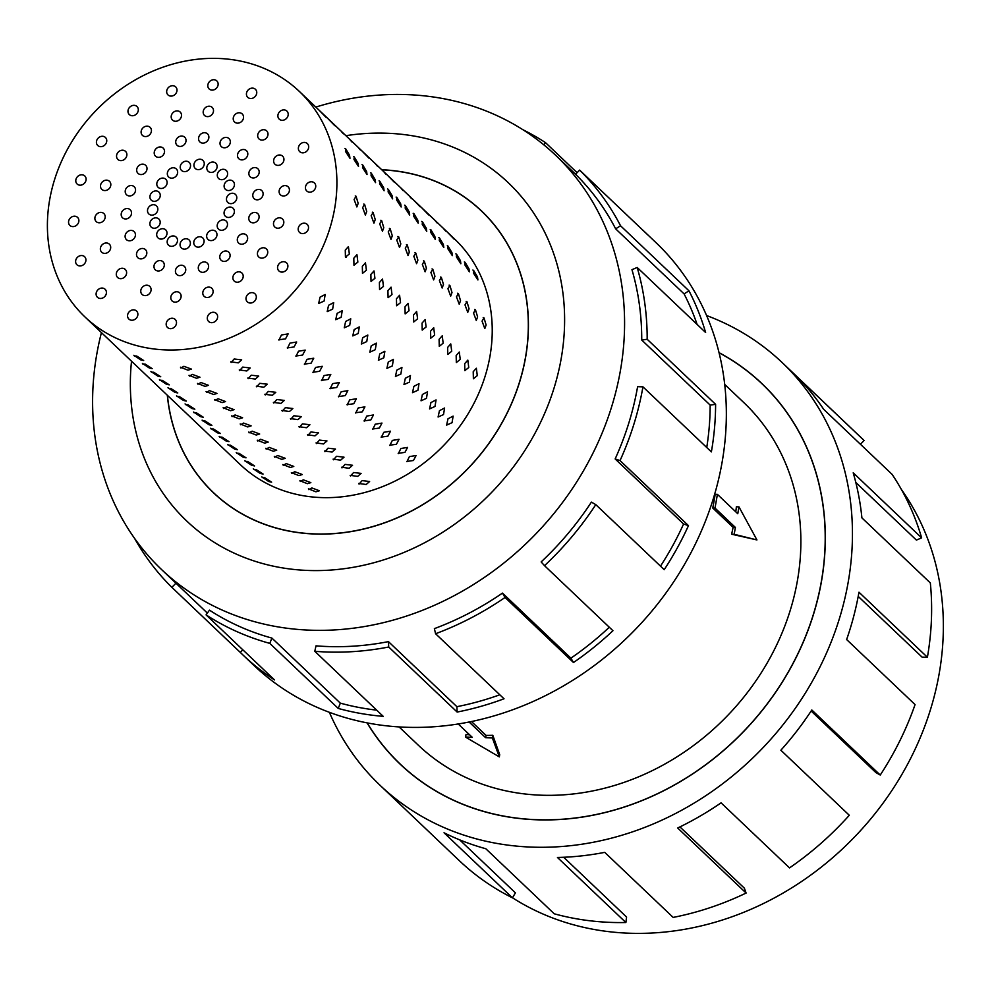 <?xml version="1.0" encoding="UTF-8"?>
<svg xmlns="http://www.w3.org/2000/svg" width="993" height="993" viewBox="0 0 993 993"><rect width="100%" height="100%" fill="white"/><g stroke="black" fill="none" stroke-linecap="round" stroke-linejoin="round"><path stroke-width="1.49" d="M367.211 722.904A262.437 226.404 -46.4 0 0 400.216 764.064A262.437 226.404 -46.4 0 0 648.541 797.764A262.437 226.404 -46.4 0 0 821.397 581.178A262.437 226.404 -46.4 0 0 761.842 383.658A262.437 226.404 -46.4 0 0 719.069 352.776M399.099 726.938L418.227 745.122A236.284 203.85 -46.4 0 0 641.813 775.459A236.284 203.85 -46.4 0 0 797.453 580.446A236.284 203.85 -46.4 0 0 743.831 402.612L724.704 384.428M715.01 508.068L735.379 527.432L734.175 534.284L756.939 539.931L731.605 534.209A236.284 203.85 -46.4 0 0 733.107 527.357L712.738 508.006A236.284 203.85 -46.4 0 0 714.041 501.155A236.284 203.85 -46.4 0 0 715.134 494.303L717.405 494.365L715.01 508.068L712.738 508.006M471.464 721.539L486.061 735.416A236.284 203.85 -46.4 0 0 492.813 735.304L499.702 754.68L499.318 756.889L492.354 737.936L492.813 735.304M458.22 723.984L472.258 737.327L465.556 737.129L466.015 734.485A236.284 203.85 -46.4 0 0 469.59 734.795M167.432 395.351A194.367 167.68 -46.4 0 0 213.557 492.714A194.367 167.68 -46.4 0 0 397.473 517.663A194.367 167.68 -46.4 0 0 525.508 357.257A194.367 167.68 -46.4 0 0 481.394 210.975A194.367 167.68 -46.4 0 0 381.821 169.828M486.123 324.996L484.807 328.571L482.052 321.124L484.001 317.921L486.123 324.996M477.596 316.879L476.28 320.454L473.524 313.006L475.473 309.804L477.596 316.879M469.068 308.773L467.753 312.348L464.997 304.901L466.946 301.698L469.068 308.773M460.529 300.668L459.225 304.243L456.457 296.795L458.418 293.593L460.529 300.668M452.001 292.563L450.685 296.125L447.93 288.69L449.891 285.475L452.001 292.563M443.474 284.445L442.158 288.02L439.402 280.572L441.351 277.37L443.474 284.445M434.946 276.339L433.631 279.914L430.875 272.467L432.824 269.264L434.946 276.339M426.419 268.234L425.103 271.809L422.348 264.361L424.296 261.159L426.419 268.234M417.879 260.116L416.576 263.691L413.808 256.256L415.769 253.041L417.879 260.116M409.352 252.011L408.036 255.586L405.281 248.138L407.242 244.936L409.352 252.011M400.824 243.906L399.509 247.48L396.753 240.033L398.702 236.831L400.824 243.906M392.297 235.8L390.981 239.375L388.226 231.928L390.175 228.725L392.297 235.8M383.77 227.682L382.454 231.257L379.698 223.81L381.647 220.607L383.77 227.682M375.242 219.577L373.927 223.152L371.159 215.704L373.12 212.502L375.242 219.577M366.702 211.472L365.387 215.047L362.631 207.599L364.592 204.397L366.702 211.472M358.175 203.366L356.859 206.929L354.104 199.494L356.065 196.279L358.175 203.366M477.496 276.91L477.906 279.952L473.425 273.038L473.624 270.431L477.496 276.91M468.969 268.793L469.379 271.846L464.898 264.92L465.084 262.313L468.969 268.793M460.442 260.687L460.851 263.741L456.37 256.815L456.557 254.208L460.442 260.687M451.914 252.582L452.324 255.635L447.843 248.709L448.029 246.103L451.914 252.582M443.374 244.464L443.797 247.518L439.303 240.591L439.502 237.997L443.374 244.464M434.847 236.359L435.257 239.412L430.776 232.486L430.974 229.879L434.847 236.359M426.32 228.253L426.729 231.307L422.248 224.381L422.435 221.774L426.32 228.253M417.792 220.148L418.202 223.189L413.721 216.275L413.907 213.669L417.792 220.148M409.265 212.03L409.675 215.084L405.194 208.158L405.38 205.551L409.265 212.03M400.725 203.925L401.147 206.978L396.654 200.052L396.852 197.446L400.725 203.925M392.198 195.82L392.607 198.873L388.126 191.947L388.325 189.34L392.198 195.82M383.67 187.714L384.08 190.755L379.599 183.842L379.785 181.235L383.67 187.714M375.143 179.596L375.553 182.65L371.072 175.724L371.258 173.117L375.143 179.596M366.616 171.491L367.025 174.545L362.544 167.618L362.73 165.012L366.616 171.491M358.088 163.386L358.498 166.439L354.004 159.513L354.203 156.906L358.088 163.386M349.548 155.268L349.97 158.321L345.477 151.408L345.676 148.801L349.548 155.268M452.46 237.153L447.036 231.828L454.26 239.239M443.921 229.048L445.72 231.133M435.393 220.942L437.193 223.015M426.866 212.825L421.442 207.5L428.666 214.91M418.338 204.719L412.914 199.394L420.138 206.805M409.811 196.614L411.611 198.699M401.271 188.509L403.071 190.582M392.744 180.391L387.32 175.066L394.544 182.476M384.217 172.286L386.016 174.371M375.689 164.18L377.489 166.265M367.162 156.062L361.737 150.737L368.962 158.148M358.622 147.957L360.422 150.042M350.095 139.852L351.894 141.937M341.567 131.746L343.367 133.819M333.04 123.628L327.616 118.304L334.84 125.714M324.512 115.523L319.088 110.198L326.312 117.608M262.264 477.583L264.647 477.658L271.623 482.151L268.718 481.531L261.829 476.901M253.736 469.478L256.12 469.552L263.083 474.046L260.191 473.425L253.289 468.795M245.197 461.36L247.592 461.447L254.556 465.94L251.663 465.307L244.762 460.69M236.669 453.255L239.065 453.329L246.028 457.823L243.136 457.202L236.235 452.572M228.142 445.149L230.525 445.224L237.501 449.717L234.609 449.097L227.707 444.467M219.614 437.044L221.998 437.119L228.973 441.612L226.069 440.991L219.18 436.361M211.087 428.926L213.47 429.001L220.434 433.507L217.541 432.874L210.64 428.256M202.547 420.821L204.943 420.895L211.906 425.389L209.014 424.768L202.113 420.138M194.02 412.716L196.415 412.79L203.379 417.283L200.487 416.663L193.585 412.033M185.492 404.598L187.876 404.685L194.851 409.178L191.959 408.557L185.058 403.928M176.965 396.492L179.348 396.567L186.324 401.073L183.42 400.44L176.531 395.822M168.438 388.387L170.821 388.462L177.784 392.955L174.892 392.334L167.991 387.704M159.898 380.282L162.293 380.356L169.257 384.85L166.365 384.229L159.463 379.599M151.37 372.164L153.766 372.251L160.729 376.744L157.837 376.111L150.936 371.494M142.843 364.059L145.226 364.133L152.202 368.626L149.31 368.006L142.409 363.376M134.316 355.953L136.699 356.028L143.675 360.521L140.77 359.9L133.881 355.271M308.823 489.623L311.852 487.935L319.374 490.753L315.923 491.808L308.426 488.841M300.283 481.518L303.324 479.83L310.846 482.635L307.396 483.69L299.898 480.724M291.756 473.4L294.797 471.712L302.319 474.53L298.868 475.585L291.371 472.618M283.228 465.295L286.269 463.607L293.791 466.425L290.341 467.48L282.844 464.513M274.701 457.19L277.73 455.502L285.252 458.307L281.813 459.374L274.316 456.408M266.174 449.072L269.202 447.384L276.724 450.201L273.274 451.256L265.776 448.29M257.634 440.966L260.675 439.278L268.197 442.096L264.746 443.151L257.249 440.184M249.106 432.861L252.148 431.173L259.669 433.991L256.219 435.046L248.722 432.079M240.579 424.756L243.62 423.068L251.142 425.873L247.691 426.94L240.194 423.961M232.052 416.638L235.08 414.95L242.615 417.768L239.164 418.823L231.667 415.856M223.524 408.533L226.553 406.845L234.075 409.662L230.624 410.717L223.127 407.751M214.984 400.427L218.026 398.739L225.548 401.557L222.097 402.612L214.6 399.645M206.457 392.322L209.498 390.634L217.02 393.439L213.569 394.494L206.072 391.527M197.93 384.204L200.971 382.516L208.493 385.334L205.042 386.389L197.545 383.422M189.402 376.099L192.431 374.411L199.965 377.228L196.515 378.283L189.018 375.317M180.875 367.993L183.904 366.305L191.426 369.111L187.975 370.178L180.478 367.211M359.056 484.112L362.122 480.624L369.619 481.493L366.206 484.497L358.684 483.467M350.529 475.995L353.595 472.519L361.092 473.388L357.666 476.392L350.157 475.349M341.989 467.889L345.067 464.401L352.552 465.283L349.139 468.274L341.617 467.244M333.462 459.784L336.54 456.296L344.025 457.177L340.611 460.169L333.089 459.138M324.934 451.666L328.013 448.191L335.497 449.059L332.084 452.063L324.562 451.021M316.407 443.561L319.473 440.085L326.97 440.954L323.557 443.958L316.035 442.915M307.88 435.455L310.946 431.967L318.443 432.849L315.017 435.84L307.507 434.81M299.34 427.35L302.418 423.862L309.903 424.743L306.489 427.735L298.967 426.705M290.812 419.232L293.891 415.757L301.375 416.626L297.962 419.629L290.44 418.587M282.285 411.127L285.363 407.651L292.848 408.52L289.435 411.512L281.913 410.481M273.758 403.021L276.824 399.534L284.321 400.415L280.907 403.406L273.385 402.376M265.23 394.916L268.296 391.428L275.793 392.297L272.367 395.301L264.858 394.271M256.69 386.798L259.769 383.323L267.266 384.192L263.84 387.196L256.318 386.153M248.163 378.693L251.241 375.205L258.726 376.086L255.313 379.078L247.791 378.048M239.636 370.588L242.714 367.1L250.199 367.981L246.785 370.972L239.263 369.942M231.108 362.482L234.174 358.994L241.671 359.863L238.258 362.867L230.736 361.824M406.919 461.708L409.401 456.619L416.092 455.514L413.473 460.491L406.696 461.447M398.379 453.602L400.874 448.501L407.564 447.409L404.945 452.374L398.168 453.329M389.852 445.485L392.347 440.396L399.037 439.303L396.418 444.268L389.641 445.224M381.324 437.379L383.819 432.29L390.51 431.198L387.891 436.163L381.101 437.119M372.797 429.274L375.292 424.185L381.982 423.08L379.363 428.057L372.574 429.001M364.27 421.169L366.752 416.067L373.442 414.975L370.823 419.94L364.046 420.895M355.73 413.051L358.225 407.962L364.915 406.869L362.296 411.834L355.519 412.79M347.202 404.945L349.697 399.856L356.388 398.752L353.769 403.729L346.991 404.685M338.675 396.84L341.17 391.751L347.86 390.646L345.241 395.624L338.452 396.567M330.148 388.722L332.643 383.633L339.333 382.541L336.714 387.506L329.924 388.462M321.62 380.617L324.103 375.528L330.793 374.435L328.174 379.4L321.397 380.356M313.08 372.512L315.575 367.422L322.266 366.318L319.647 371.295L312.869 372.251M304.553 364.406L307.048 359.317L313.738 358.212L311.119 363.177L304.342 364.133M296.026 356.288L298.521 351.199L305.211 350.107L302.592 355.072L295.815 356.028M287.498 348.183L289.993 343.094L296.684 342.002L294.065 346.967L287.275 347.922M278.971 340.078L281.453 334.989L288.144 333.884L285.537 338.861L278.748 339.805M447.992 418.798L453.118 416.117L452.063 422.67L446.614 425.116L447.992 418.798M439.452 410.692L444.591 408.011L443.523 414.565L438.087 417.01L439.452 410.692M430.925 402.587L436.051 399.906L434.996 406.46L429.559 408.905L430.925 402.587M422.397 394.482L427.524 391.801L426.469 398.342L421.032 400.8L422.397 394.482M413.87 386.364L418.996 383.683L417.941 390.237L412.505 392.682L413.87 386.364M405.343 378.259L410.469 375.577L409.414 382.131L403.977 384.576L405.343 378.259M396.803 370.153L401.942 367.472L400.874 374.026L395.437 376.471L396.803 370.153M388.275 362.035L393.402 359.367L392.347 365.908L386.91 368.353L388.275 362.035M379.748 353.93L384.874 351.249L383.819 357.803L378.383 360.248L379.748 353.93M371.221 345.825L376.347 343.144L375.292 349.697L369.855 352.143L371.221 345.825M362.693 337.719L367.82 335.038L366.765 341.592L361.328 344.037L362.693 337.719M354.153 329.602L359.292 326.92L358.225 333.474L352.788 335.919L354.153 329.602M345.626 321.496L350.752 318.815L349.697 325.369L344.261 327.814L345.626 321.496M337.099 313.391L342.225 310.71L341.17 317.263L335.733 319.709L337.099 313.391M328.571 305.285L333.698 302.604L332.643 309.146L327.206 311.603L328.571 305.285M320.044 297.168L325.17 294.487L324.115 301.04L318.679 303.486L320.044 297.168M473.214 371.742L476.355 368.229L477.285 375.615L473.388 378.767L473.214 371.742M464.687 363.637L467.827 360.124L468.758 367.509L464.861 370.65L464.687 363.637M456.159 355.531L459.287 352.019L460.231 359.404L456.333 362.544L456.159 355.531M447.632 347.413L450.76 343.913L451.703 351.286L447.793 354.439L447.632 347.413M439.092 339.308L442.233 335.795L443.163 343.181L439.266 346.321L439.092 339.308M430.565 331.203L433.705 327.69L434.636 335.075L430.739 338.216L430.565 331.203M422.037 323.097L425.178 319.585L426.109 326.97L422.211 330.11L422.037 323.097M413.51 314.98L416.638 311.479L417.581 318.852L413.684 322.005L413.51 314.98M404.983 306.874L408.111 303.361L409.054 310.747L405.144 313.887L404.983 306.874M396.443 298.769L399.583 295.256L400.514 302.642L396.617 305.782L396.443 298.769M387.915 290.664L391.056 287.151L391.987 294.524L388.089 297.677L387.915 290.664M379.388 282.546L382.528 279.033L383.459 286.418L379.562 289.571L379.388 282.546M370.861 274.44L374.001 270.928L374.932 278.313L371.034 281.453L370.861 274.44M362.333 266.335L365.461 262.822L366.405 270.208L362.495 273.348L362.333 266.335M353.793 258.217L356.934 254.717L357.865 262.09L353.967 265.243L353.793 258.217M345.44 257.125L345.266 250.112L348.406 246.599L349.337 253.985L345.44 257.125L346.048 257.46M84.964 316.953L240.281 464.6A155.578 134.229 -46.4 0 0 387.506 484.572A155.578 134.229 -46.4 0 0 489.983 356.177A155.578 134.229 -46.4 0 0 454.67 239.077L299.352 91.43A155.578 134.229 -46.4 0 0 152.128 71.446A155.578 134.229 -46.4 0 0 49.65 199.854A155.578 134.229 -46.4 0 0 84.964 316.953A155.578 134.229 -46.4 0 0 232.176 336.925A155.578 134.229 -46.4 0 0 334.653 208.518A155.578 134.229 -46.4 0 0 299.352 91.43M218.063 85.075A5.561 4.791 133.6 0 1 214.401 89.655A5.561 4.791 133.6 0 1 209.138 88.948A5.561 4.791 133.6 0 1 207.885 84.765A5.561 4.791 133.6 0 1 211.534 80.185A5.561 4.791 133.6 0 1 216.797 80.892A5.561 4.791 133.6 0 1 218.063 85.075M176.928 89.271A5.561 4.791 133.6 0 1 174.11 95.191A5.561 4.791 133.6 0 1 168.003 94.931A5.561 4.791 133.6 0 1 166.737 92.535A5.561 4.791 133.6 0 1 169.567 86.602A5.561 4.791 133.6 0 1 175.662 86.875A5.561 4.791 133.6 0 1 176.928 89.271M137.642 107.318A5.561 4.791 133.6 0 1 136.202 114.257A5.561 4.791 133.6 0 1 129.326 114.567A5.561 4.791 133.6 0 1 128.668 113.773A5.561 4.791 133.6 0 1 130.108 106.822A5.561 4.791 133.6 0 1 136.984 106.512A5.561 4.791 133.6 0 1 137.642 107.318M104.923 137.046A5.561 4.791 133.6 0 1 105.419 137.456A5.561 4.791 133.6 0 1 105.308 144.506A5.561 4.791 133.6 0 1 98.257 145.909A5.561 4.791 133.6 0 1 97.761 145.512A5.561 4.791 133.6 0 1 97.86 138.461A5.561 4.791 133.6 0 1 104.923 137.046M82.729 174.88A5.561 4.791 133.6 0 1 84.777 175.96A5.561 4.791 133.6 0 1 85.237 182.228A5.561 4.791 133.6 0 1 79.167 185.083A5.561 4.791 133.6 0 1 77.119 184.015A5.561 4.791 133.6 0 1 76.66 177.735A5.561 4.791 133.6 0 1 82.729 174.88M73.73 216.251A5.561 4.791 133.6 0 1 77.541 217.38A5.561 4.791 133.6 0 1 78.447 222.804A5.561 4.791 133.6 0 1 73.705 226.553A5.561 4.791 133.6 0 1 69.882 225.436A5.561 4.791 133.6 0 1 68.989 220.012A5.561 4.791 133.6 0 1 73.73 216.251M79.018 256.157A5.561 4.791 133.6 0 1 84.604 256.715A5.561 4.791 133.6 0 1 82.531 265.33A5.561 4.791 133.6 0 1 76.945 264.771A5.561 4.791 133.6 0 1 79.018 256.157M97.947 289.807A5.561 4.791 133.6 0 1 105.097 289.248A5.561 4.791 133.6 0 1 104.575 296.733A5.561 4.791 133.6 0 1 97.438 297.292A5.561 4.791 133.6 0 1 97.947 289.807M128.246 313.118A5.561 4.791 133.6 0 1 136.55 311.02A5.561 4.791 133.6 0 1 137.183 316.978A5.561 4.791 133.6 0 1 128.891 319.076A5.561 4.791 133.6 0 1 128.246 313.118M166.253 323.296A5.561 4.791 133.6 0 1 169.915 318.716A5.561 4.791 133.6 0 1 175.165 319.423A5.561 4.791 133.6 0 1 176.431 323.606A5.561 4.791 133.6 0 1 172.77 328.199A5.561 4.791 133.6 0 1 167.507 327.479A5.561 4.791 133.6 0 1 166.253 323.296M207.376 319.113A5.561 4.791 133.6 0 1 210.206 313.18A5.561 4.791 133.6 0 1 216.3 313.44A5.561 4.791 133.6 0 1 217.566 315.836A5.561 4.791 133.6 0 1 214.736 321.769A5.561 4.791 133.6 0 1 208.642 321.496A5.561 4.791 133.6 0 1 207.376 319.113M246.674 301.053A5.561 4.791 133.6 0 1 248.113 294.114A5.561 4.791 133.6 0 1 254.978 293.804A5.561 4.791 133.6 0 1 255.635 294.598A5.561 4.791 133.6 0 1 254.196 301.549A5.561 4.791 133.6 0 1 247.319 301.86A5.561 4.791 133.6 0 1 246.674 301.053M279.393 271.325A5.561 4.791 133.6 0 1 278.896 270.915A5.561 4.791 133.6 0 1 278.996 263.865A5.561 4.791 133.6 0 1 286.046 262.462A5.561 4.791 133.6 0 1 286.543 262.86A5.561 4.791 133.6 0 1 286.443 269.922A5.561 4.791 133.6 0 1 279.393 271.325M301.587 233.492A5.561 4.791 133.6 0 1 299.538 232.412A5.561 4.791 133.6 0 1 299.067 226.143A5.561 4.791 133.6 0 1 305.136 223.288A5.561 4.791 133.6 0 1 307.185 224.368A5.561 4.791 133.6 0 1 307.656 230.637A5.561 4.791 133.6 0 1 301.587 233.492M310.586 192.121A5.561 4.791 133.6 0 1 306.763 190.991A5.561 4.791 133.6 0 1 305.869 185.579A5.561 4.791 133.6 0 1 310.598 181.818A5.561 4.791 133.6 0 1 314.421 182.948A5.561 4.791 133.6 0 1 315.315 188.36A5.561 4.791 133.6 0 1 310.586 192.121M305.298 152.214A5.561 4.791 133.6 0 1 299.712 151.656A5.561 4.791 133.6 0 1 301.773 143.042A5.561 4.791 133.6 0 1 307.358 143.6A5.561 4.791 133.6 0 1 305.298 152.214M286.356 118.564A5.561 4.791 133.6 0 1 279.219 119.135A5.561 4.791 133.6 0 1 279.728 111.638A5.561 4.791 133.6 0 1 286.878 111.079A5.561 4.791 133.6 0 1 286.356 118.564M256.057 95.254A5.561 4.791 133.6 0 1 247.766 97.351A5.561 4.791 133.6 0 1 247.12 91.406A5.561 4.791 133.6 0 1 255.424 89.296A5.561 4.791 133.6 0 1 256.057 95.254M213.433 111.576A5.561 4.791 133.6 0 1 209.771 116.169A5.561 4.791 133.6 0 1 204.521 115.449A5.561 4.791 133.6 0 1 203.255 111.266A5.561 4.791 133.6 0 1 206.916 106.685A5.561 4.791 133.6 0 1 212.167 107.393A5.561 4.791 133.6 0 1 213.433 111.576M181.446 114.443A5.561 4.791 133.6 0 1 178.616 120.364A5.561 4.791 133.6 0 1 172.521 120.103A5.561 4.791 133.6 0 1 171.255 117.708A5.561 4.791 133.6 0 1 174.085 111.787A5.561 4.791 133.6 0 1 180.18 112.048A5.561 4.791 133.6 0 1 181.446 114.443M150.75 128.122A5.561 4.791 133.6 0 1 149.31 135.073A5.561 4.791 133.6 0 1 142.433 135.383A5.561 4.791 133.6 0 1 141.788 134.576A5.561 4.791 133.6 0 1 143.228 127.638A5.561 4.791 133.6 0 1 150.092 127.327A5.561 4.791 133.6 0 1 150.75 128.122M125.044 150.986A5.561 4.791 133.6 0 1 125.54 151.395A5.561 4.791 133.6 0 1 125.441 158.446A5.561 4.791 133.6 0 1 118.378 159.848A5.561 4.791 133.6 0 1 117.882 159.439A5.561 4.791 133.6 0 1 117.993 152.388A5.561 4.791 133.6 0 1 125.044 150.986M107.443 180.267A5.561 4.791 133.6 0 1 109.491 181.334A5.561 4.791 133.6 0 1 109.95 187.603A5.561 4.791 133.6 0 1 103.88 190.457A5.561 4.791 133.6 0 1 101.832 189.39A5.561 4.791 133.6 0 1 101.373 183.122A5.561 4.791 133.6 0 1 107.443 180.267M100.045 212.428A5.561 4.791 133.6 0 1 103.868 213.557A5.561 4.791 133.6 0 1 104.761 218.969A5.561 4.791 133.6 0 1 100.02 222.73A5.561 4.791 133.6 0 1 96.209 221.6A5.561 4.791 133.6 0 1 95.316 216.189A5.561 4.791 133.6 0 1 100.045 212.428M103.768 243.595A5.561 4.791 133.6 0 1 109.354 244.154A5.561 4.791 133.6 0 1 107.281 252.768A5.561 4.791 133.6 0 1 101.696 252.21A5.561 4.791 133.6 0 1 103.768 243.595M118.142 270.009A5.561 4.791 133.6 0 1 125.292 269.451A5.561 4.791 133.6 0 1 124.77 276.935A5.561 4.791 133.6 0 1 117.633 277.506A5.561 4.791 133.6 0 1 118.142 270.009M141.453 288.491A5.561 4.791 133.6 0 1 149.757 286.381A5.561 4.791 133.6 0 1 150.402 292.339A5.561 4.791 133.6 0 1 142.098 294.437A5.561 4.791 133.6 0 1 141.453 288.491M170.87 296.795A5.561 4.791 133.6 0 1 174.532 292.215A5.561 4.791 133.6 0 1 179.795 292.923A5.561 4.791 133.6 0 1 181.049 297.106A5.561 4.791 133.6 0 1 177.399 301.686A5.561 4.791 133.6 0 1 172.137 300.978A5.561 4.791 133.6 0 1 170.87 296.795M202.857 293.928A5.561 4.791 133.6 0 1 205.688 288.007A5.561 4.791 133.6 0 1 211.782 288.268A5.561 4.791 133.6 0 1 213.048 290.664A5.561 4.791 133.6 0 1 210.231 296.597A5.561 4.791 133.6 0 1 204.124 296.324A5.561 4.791 133.6 0 1 202.857 293.928M233.554 280.249A5.561 4.791 133.6 0 1 235.006 273.298A5.561 4.791 133.6 0 1 241.87 272.988A5.561 4.791 133.6 0 1 242.528 273.795A5.561 4.791 133.6 0 1 241.088 280.734A5.561 4.791 133.6 0 1 234.211 281.044A5.561 4.791 133.6 0 1 233.554 280.249M259.26 257.386A5.561 4.791 133.6 0 1 258.763 256.988A5.561 4.791 133.6 0 1 258.875 249.926A5.561 4.791 133.6 0 1 265.925 248.523A5.561 4.791 133.6 0 1 266.422 248.933A5.561 4.791 133.6 0 1 266.31 255.983A5.561 4.791 133.6 0 1 259.26 257.386M276.873 228.117A5.561 4.791 133.6 0 1 274.825 227.037A5.561 4.791 133.6 0 1 274.366 220.769A5.561 4.791 133.6 0 1 280.423 217.914A5.561 4.791 133.6 0 1 282.471 218.981A5.561 4.791 133.6 0 1 282.943 225.262A5.561 4.791 133.6 0 1 276.873 228.117M284.259 195.944A5.561 4.791 133.6 0 1 280.448 194.827A5.561 4.791 133.6 0 1 279.542 189.402A5.561 4.791 133.6 0 1 284.283 185.641A5.561 4.791 133.6 0 1 288.094 186.771A5.561 4.791 133.6 0 1 289 192.195A5.561 4.791 133.6 0 1 284.259 195.944M280.535 164.776A5.561 4.791 133.6 0 1 274.949 164.217A5.561 4.791 133.6 0 1 277.022 155.603A5.561 4.791 133.6 0 1 282.608 156.162A5.561 4.791 133.6 0 1 280.535 164.776M266.161 138.362A5.561 4.791 133.6 0 1 259.012 138.933A5.561 4.791 133.6 0 1 259.533 131.436A5.561 4.791 133.6 0 1 266.67 130.877A5.561 4.791 133.6 0 1 266.161 138.362M242.851 119.892A5.561 4.791 133.6 0 1 234.559 121.99A5.561 4.791 133.6 0 1 233.914 116.032A5.561 4.791 133.6 0 1 242.205 113.934A5.561 4.791 133.6 0 1 242.851 119.892M208.803 138.089A5.561 4.791 133.6 0 1 205.141 142.669A5.561 4.791 133.6 0 1 199.891 141.949A5.561 4.791 133.6 0 1 198.625 137.779A5.561 4.791 133.6 0 1 202.287 133.186A5.561 4.791 133.6 0 1 207.549 133.906A5.561 4.791 133.6 0 1 208.803 138.089M185.964 139.616A5.561 4.791 133.6 0 1 183.134 145.549A5.561 4.791 133.6 0 1 177.039 145.276A5.561 4.791 133.6 0 1 175.773 142.88A5.561 4.791 133.6 0 1 178.591 136.96A5.561 4.791 133.6 0 1 184.698 137.22A5.561 4.791 133.6 0 1 185.964 139.616M163.857 148.938A5.561 4.791 133.6 0 1 162.418 155.876A5.561 4.791 133.6 0 1 155.553 156.186A5.561 4.791 133.6 0 1 154.896 155.392A5.561 4.791 133.6 0 1 156.335 148.441A5.561 4.791 133.6 0 1 163.2 148.131A5.561 4.791 133.6 0 1 163.857 148.938M145.177 164.925A5.561 4.791 133.6 0 1 145.673 165.322A5.561 4.791 133.6 0 1 145.561 172.372A5.561 4.791 133.6 0 1 138.511 173.787A5.561 4.791 133.6 0 1 138.015 173.378A5.561 4.791 133.6 0 1 138.114 166.327A5.561 4.791 133.6 0 1 145.177 164.925M132.156 185.641A5.561 4.791 133.6 0 1 134.204 186.709A5.561 4.791 133.6 0 1 134.663 192.99A5.561 4.791 133.6 0 1 128.593 195.844A5.561 4.791 133.6 0 1 126.545 194.765A5.561 4.791 133.6 0 1 126.086 188.496A5.561 4.791 133.6 0 1 132.156 185.641M126.372 208.604A5.561 4.791 133.6 0 1 130.182 209.722A5.561 4.791 133.6 0 1 131.076 215.146A5.561 4.791 133.6 0 1 126.347 218.907A5.561 4.791 133.6 0 1 122.524 217.777A5.561 4.791 133.6 0 1 121.63 212.353A5.561 4.791 133.6 0 1 126.372 208.604M128.519 231.021A5.561 4.791 133.6 0 1 134.105 231.58A5.561 4.791 133.6 0 1 132.032 240.194A5.561 4.791 133.6 0 1 126.446 239.636A5.561 4.791 133.6 0 1 128.519 231.021M138.35 250.211A5.561 4.791 133.6 0 1 145.487 249.653A5.561 4.791 133.6 0 1 144.978 257.137A5.561 4.791 133.6 0 1 137.828 257.708A5.561 4.791 133.6 0 1 138.35 250.211M154.66 263.853A5.561 4.791 133.6 0 1 162.964 261.755A5.561 4.791 133.6 0 1 163.609 267.7A5.561 4.791 133.6 0 1 155.305 269.798A5.561 4.791 133.6 0 1 154.66 263.853M175.5 270.295A5.561 4.791 133.6 0 1 179.162 265.702A5.561 4.791 133.6 0 1 184.413 266.422A5.561 4.791 133.6 0 1 185.679 270.605A5.561 4.791 133.6 0 1 182.017 275.185A5.561 4.791 133.6 0 1 176.766 274.478A5.561 4.791 133.6 0 1 175.5 270.295M198.352 268.755A5.561 4.791 133.6 0 1 201.169 262.835A5.561 4.791 133.6 0 1 207.264 263.095A5.561 4.791 133.6 0 1 208.53 265.491A5.561 4.791 133.6 0 1 205.712 271.412A5.561 4.791 133.6 0 1 199.618 271.151A5.561 4.791 133.6 0 1 198.352 268.755M220.446 259.434A5.561 4.791 133.6 0 1 221.886 252.495A5.561 4.791 133.6 0 1 228.762 252.185A5.561 4.791 133.6 0 1 229.408 252.979A5.561 4.791 133.6 0 1 227.968 259.93A5.561 4.791 133.6 0 1 221.104 260.24A5.561 4.791 133.6 0 1 220.446 259.434M239.139 243.459A5.561 4.791 133.6 0 1 238.643 243.049A5.561 4.791 133.6 0 1 238.742 235.999A5.561 4.791 133.6 0 1 245.805 234.596A5.561 4.791 133.6 0 1 246.301 234.993A5.561 4.791 133.6 0 1 246.19 242.044A5.561 4.791 133.6 0 1 239.139 243.459M252.16 222.73A5.561 4.791 133.6 0 1 250.112 221.662A5.561 4.791 133.6 0 1 249.653 215.394A5.561 4.791 133.6 0 1 255.71 212.539A5.561 4.791 133.6 0 1 257.758 213.607A5.561 4.791 133.6 0 1 258.23 219.875A5.561 4.791 133.6 0 1 252.16 222.73M257.944 199.779A5.561 4.791 133.6 0 1 254.121 198.65A5.561 4.791 133.6 0 1 253.227 193.225A5.561 4.791 133.6 0 1 257.969 189.464A5.561 4.791 133.6 0 1 261.78 190.594A5.561 4.791 133.6 0 1 262.673 196.018A5.561 4.791 133.6 0 1 257.944 199.779M255.784 177.35A5.561 4.791 133.6 0 1 250.199 176.791A5.561 4.791 133.6 0 1 252.272 168.177A5.561 4.791 133.6 0 1 257.857 168.736A5.561 4.791 133.6 0 1 255.784 177.35M245.966 158.16A5.561 4.791 133.6 0 1 238.816 158.719A5.561 4.791 133.6 0 1 239.338 151.234A5.561 4.791 133.6 0 1 246.475 150.675A5.561 4.791 133.6 0 1 245.966 158.16M229.644 144.519A5.561 4.791 133.6 0 1 221.352 146.629A5.561 4.791 133.6 0 1 220.707 140.671A5.561 4.791 133.6 0 1 228.998 138.573A5.561 4.791 133.6 0 1 229.644 144.519M204.186 164.59A5.561 4.791 133.6 0 1 200.524 169.17A5.561 4.791 133.6 0 1 195.261 168.462A5.561 4.791 133.6 0 1 194.007 164.279A5.561 4.791 133.6 0 1 197.657 159.687A5.561 4.791 133.6 0 1 202.92 160.407A5.561 4.791 133.6 0 1 204.186 164.59M190.47 164.788A5.561 4.791 133.6 0 1 187.652 170.722A5.561 4.791 133.6 0 1 181.558 170.448A5.561 4.791 133.6 0 1 180.292 168.065A5.561 4.791 133.6 0 1 183.109 162.132A5.561 4.791 133.6 0 1 189.204 162.393A5.561 4.791 133.6 0 1 190.47 164.788M176.965 169.741A5.561 4.791 133.6 0 1 175.525 176.692A5.561 4.791 133.6 0 1 168.661 177.002A5.561 4.791 133.6 0 1 168.003 176.195A5.561 4.791 133.6 0 1 169.443 169.257A5.561 4.791 133.6 0 1 176.32 168.947A5.561 4.791 133.6 0 1 176.965 169.741M165.297 178.852A5.561 4.791 133.6 0 1 165.794 179.261A5.561 4.791 133.6 0 1 165.682 186.312A5.561 4.791 133.6 0 1 158.632 187.714A5.561 4.791 133.6 0 1 158.135 187.317A5.561 4.791 133.6 0 1 158.247 180.254A5.561 4.791 133.6 0 1 165.297 178.852M156.857 191.016A5.561 4.791 133.6 0 1 158.917 192.096A5.561 4.791 133.6 0 1 159.376 198.364A5.561 4.791 133.6 0 1 153.307 201.219A5.561 4.791 133.6 0 1 151.259 200.152A5.561 4.791 133.6 0 1 150.799 193.871A5.561 4.791 133.6 0 1 156.857 191.016M152.686 204.769A5.561 4.791 133.6 0 1 156.497 205.899A5.561 4.791 133.6 0 1 157.403 211.323A5.561 4.791 133.6 0 1 152.661 215.084A5.561 4.791 133.6 0 1 148.851 213.954A5.561 4.791 133.6 0 1 147.945 208.53A5.561 4.791 133.6 0 1 152.686 204.769M153.27 218.46A5.561 4.791 133.6 0 1 158.855 219.019A5.561 4.791 133.6 0 1 156.782 227.633A5.561 4.791 133.6 0 1 151.197 227.062A5.561 4.791 133.6 0 1 153.27 218.46M158.545 230.413A5.561 4.791 133.6 0 1 165.682 229.855A5.561 4.791 133.6 0 1 165.173 237.352A5.561 4.791 133.6 0 1 158.024 237.91A5.561 4.791 133.6 0 1 158.545 230.413M167.867 239.214A5.561 4.791 133.6 0 1 176.171 237.116A5.561 4.791 133.6 0 1 176.816 243.062A5.561 4.791 133.6 0 1 168.512 245.172A5.561 4.791 133.6 0 1 167.867 239.214M180.13 243.781A5.561 4.791 133.6 0 1 183.792 239.201A5.561 4.791 133.6 0 1 189.042 239.921A5.561 4.791 133.6 0 1 190.308 244.092A5.561 4.791 133.6 0 1 186.647 248.684A5.561 4.791 133.6 0 1 181.384 247.965A5.561 4.791 133.6 0 1 180.13 243.781M193.834 243.583A5.561 4.791 133.6 0 1 196.651 237.65A5.561 4.791 133.6 0 1 202.758 237.923A5.561 4.791 133.6 0 1 204.024 240.318A5.561 4.791 133.6 0 1 201.194 246.239A5.561 4.791 133.6 0 1 195.1 245.979A5.561 4.791 133.6 0 1 193.834 243.583M207.338 238.63A5.561 4.791 133.6 0 1 208.778 231.679A5.561 4.791 133.6 0 1 215.642 231.369A5.561 4.791 133.6 0 1 216.3 232.176A5.561 4.791 133.6 0 1 214.86 239.114A5.561 4.791 133.6 0 1 207.996 239.425A5.561 4.791 133.6 0 1 207.338 238.63M219.006 229.52A5.561 4.791 133.6 0 1 218.51 229.11A5.561 4.791 133.6 0 1 218.621 222.06A5.561 4.791 133.6 0 1 225.672 220.657A5.561 4.791 133.6 0 1 226.168 221.067A5.561 4.791 133.6 0 1 226.069 228.117A5.561 4.791 133.6 0 1 219.006 229.52M227.447 217.355A5.561 4.791 133.6 0 1 225.399 216.288A5.561 4.791 133.6 0 1 224.939 210.007A5.561 4.791 133.6 0 1 230.997 207.152A5.561 4.791 133.6 0 1 233.057 208.232A5.561 4.791 133.6 0 1 233.516 214.5A5.561 4.791 133.6 0 1 227.447 217.355M231.617 203.602A5.561 4.791 133.6 0 1 227.807 202.473A5.561 4.791 133.6 0 1 226.913 197.048A5.561 4.791 133.6 0 1 231.642 193.3A5.561 4.791 133.6 0 1 235.465 194.417A5.561 4.791 133.6 0 1 236.359 199.841A5.561 4.791 133.6 0 1 231.617 203.602M231.034 189.924A5.561 4.791 133.6 0 1 225.448 189.365A5.561 4.791 133.6 0 1 227.521 180.751A5.561 4.791 133.6 0 1 233.107 181.309A5.561 4.791 133.6 0 1 231.034 189.924M225.771 177.958A5.561 4.791 133.6 0 1 218.621 178.517A5.561 4.791 133.6 0 1 219.13 171.032A5.561 4.791 133.6 0 1 226.28 170.461A5.561 4.791 133.6 0 1 225.771 177.958M216.437 169.158A5.561 4.791 133.6 0 1 208.133 171.255A5.561 4.791 133.6 0 1 207.5 165.31A5.561 4.791 133.6 0 1 215.791 163.212A5.561 4.791 133.6 0 1 216.437 169.158M901.383 489.475A285.885 246.636 133.6 0 1 939.217 673.415A285.885 246.636 133.6 0 1 512.487 897.784M706.582 315.538A291.719 251.676 133.6 0 1 782.025 362.445A291.719 251.676 133.6 0 1 848.221 581.997A291.719 251.676 133.6 0 1 656.075 822.75A291.719 251.676 133.6 0 1 380.046 785.289A291.719 251.676 133.6 0 1 329.378 712.329M679.932 826.908L744.378 888.176L746.103 893.055L677.673 828.001A291.719 251.676 -46.4 0 0 721.079 802.84L789.509 867.894A291.719 251.676 -46.4 0 0 849.3 815.278L780.87 750.224A291.719 251.676 -46.4 0 0 811.815 709.995L880.245 775.049A291.719 251.676 -46.4 0 0 915.062 704.596L846.632 639.542A291.719 251.676 -46.4 0 0 858.97 592.213L927.4 657.267A291.719 251.676 -46.4 0 0 930.329 582.928L861.899 517.874A291.719 251.676 -46.4 0 0 853.21 472.817L921.641 537.871A291.719 251.676 -46.4 0 0 892.111 474.381L823.681 409.327A291.719 251.676 -46.4 0 0 795.666 375.466L864.096 440.507A291.719 251.676 -46.4 0 0 861.192 437.702L782.025 362.445M719.031 352.639A262.549 226.503 133.6 0 1 761.916 383.583A262.549 226.503 133.6 0 1 821.509 581.178A262.549 226.503 133.6 0 1 648.566 797.851A262.549 226.503 133.6 0 1 400.142 764.151A262.549 226.503 133.6 0 1 367.062 722.879M921.641 537.871L916.402 540.093L855.817 482.486M167.321 395.239A194.479 167.78 -46.4 0 0 213.483 492.789A194.479 167.78 -46.4 0 0 397.51 517.763A194.479 167.78 -46.4 0 0 525.607 357.257A194.479 167.78 -46.4 0 0 481.468 210.888A194.479 167.78 -46.4 0 0 381.709 169.716M101.423 332.605A285.885 246.636 -46.4 0 0 96.743 354.439A285.885 246.636 -46.4 0 0 161.623 569.597A285.885 246.636 -46.4 0 0 432.129 606.301A285.885 246.636 -46.4 0 0 620.439 370.377A285.885 246.636 -46.4 0 0 555.559 155.206A285.885 246.636 -46.4 0 0 315.811 107.083M131.523 361.204A233.367 201.343 -46.4 0 0 317.09 570.59A233.367 201.343 -46.4 0 0 561.231 358.349A233.367 201.343 -46.4 0 0 345.912 135.681M243.198 655.206L253.935 665.422A291.719 251.676 -46.4 0 0 529.977 702.87A291.719 251.676 -46.4 0 0 722.122 462.117A291.719 251.676 -46.4 0 0 655.914 242.565L645.177 232.35A291.719 251.676 133.6 0 1 648.069 235.155L579.639 170.101L575.568 174.272A285.885 246.636 133.6 0 1 615.648 228.837L620.551 225.771L688.981 290.825A291.719 251.676 133.6 0 1 705.613 332.506L637.183 267.465L631.958 269.686A285.885 246.636 133.6 0 1 641.739 340.053L647.175 339.271L715.605 404.325A291.719 251.676 133.6 0 1 711.373 451.902L642.943 386.848A291.719 251.676 133.6 0 1 620.042 460.578L688.472 525.632A291.719 251.676 133.6 0 1 664.218 569.684L595.788 504.63A291.719 251.676 133.6 0 1 544.524 565.675L612.954 630.716A291.719 251.676 133.6 0 1 573.482 662.53L505.052 597.476A291.719 251.676 133.6 0 1 435.579 633.733L504.022 698.787A291.719 251.676 133.6 0 1 457.14 712.055L388.71 647.002A291.719 251.676 133.6 0 1 314.793 651.296L383.224 716.35A291.719 251.676 133.6 0 1 338.228 708.431L269.798 643.377A291.719 251.676 133.6 0 1 206.072 614.866L274.502 679.92A291.719 251.676 133.6 0 1 243.198 655.206A291.719 251.676 133.6 0 1 240.294 652.401L171.863 587.347A291.719 251.676 133.6 0 1 134.576 538.38M269.798 643.377L271.908 638.089A285.885 246.636 133.6 0 1 209.473 610.149L206.072 614.866M271.908 638.089L340.338 703.143A285.885 246.636 -46.4 0 0 376.695 710.144M388.71 647.002L388.449 641.627A285.885 246.636 133.6 0 1 316.01 645.847L314.793 651.296M388.449 641.627L456.879 706.681A285.885 246.636 -46.4 0 0 499.814 694.79M505.052 597.476L502.47 593.106A285.885 246.636 133.6 0 1 434.388 628.631L435.579 633.733M502.47 593.106L570.901 658.16A285.885 246.636 -46.4 0 0 609.305 627.241M595.788 504.63L591.394 502.123A285.885 246.636 133.6 0 1 541.148 561.926L544.524 565.675M660.494 566.147A285.885 246.636 -46.4 0 0 683.581 523.994L688.472 525.632M642.943 386.848L637.605 386.687A285.885 246.636 133.6 0 1 615.151 458.94L683.581 523.994M615.151 458.94L620.042 460.578M570.901 658.16L573.482 662.53M456.879 706.681L457.14 712.055M340.338 703.143L338.228 708.431M242.826 649.807L240.294 652.401M171.863 587.347L175.922 583.201M543.816 144.841L545.43 142.582L577.107 172.695M642.223 229.594A291.719 251.676 133.6 0 1 645.177 232.35M523.013 129.785A291.719 251.676 133.6 0 1 545.43 142.582M615.648 228.837L684.078 293.891L688.981 290.825M697.111 324.438A285.885 246.636 -46.4 0 0 684.078 293.891M579.639 170.101A291.719 251.676 133.6 0 1 620.551 225.771M641.739 340.053L710.169 405.107L715.605 404.325M706.743 447.495A285.885 246.636 -46.4 0 0 710.169 405.107M637.183 267.465A291.719 251.676 133.6 0 1 647.175 339.271M927.4 657.267L922.05 657.105L858.2 596.396M864.096 440.507L860.435 444.268M459.66 839.855L515.417 892.856L512.462 897.833L444.032 832.779A291.719 251.676 -46.4 0 0 485.813 848.742L554.243 913.796A291.719 251.676 -46.4 0 0 625.888 922.522L557.445 857.468A291.719 251.676 -46.4 0 0 604.725 852.354L673.155 917.408A291.719 251.676 -46.4 0 0 746.103 893.055M380.046 785.289L459.213 860.559A291.719 251.676 -46.4 0 0 512.462 897.833M563.676 857.269L626.571 917.048L625.888 922.522M880.245 775.049L875.838 772.529L811.132 711.013M353.458 156.522L354.203 156.906M370.526 172.745L371.258 173.117M387.58 188.968L388.325 189.34M404.647 205.179L405.38 205.551M421.702 221.402L422.435 221.774M438.757 237.612L439.502 237.997M455.824 253.836L456.557 254.208M472.879 270.046L473.624 270.431M363.798 204.049L364.592 204.397M380.853 220.26L381.647 220.607M397.908 236.483L398.702 236.831M414.975 252.694L415.769 253.041M432.029 268.917L432.824 269.264M449.097 285.128L449.891 285.475M466.151 301.351L466.946 301.698M483.206 317.574L484.001 317.921M474.679 309.456L475.473 309.804M457.624 293.245L458.418 293.593M440.557 277.022L441.351 277.37M423.502 260.811L424.296 261.159M406.447 244.588L407.242 244.936M389.38 228.378L390.175 228.725M372.325 212.154L373.12 212.502M355.258 195.931L356.065 196.279M464.352 261.941L465.084 262.313M447.297 245.718L448.029 246.103M430.23 229.507L430.974 229.879M413.175 213.284L413.907 213.669M396.108 197.073L396.852 197.446M379.053 180.85L379.785 181.235M361.998 164.639L362.73 165.012M344.931 148.416L345.676 148.801M734.175 534.284L731.605 534.209M735.379 527.432L733.107 527.357M756.939 539.931L738.966 506.877L736.384 506.79A236.284 203.85 -46.4 0 1 735.763 511.817M738.966 506.877L737.762 513.729L717.405 494.365M465.556 737.129L499.318 756.889M492.354 737.936L485.651 737.737L486.061 735.416M485.651 737.737L469.13 722.023M404.995 768.607L400.216 764.064M217.666 496.624L213.557 492.714M161.623 569.597L207.363 613.091M555.559 155.206L575.592 174.247M485.503 214.885L481.394 210.975M766.621 388.201L761.842 383.658"/></g></svg>
